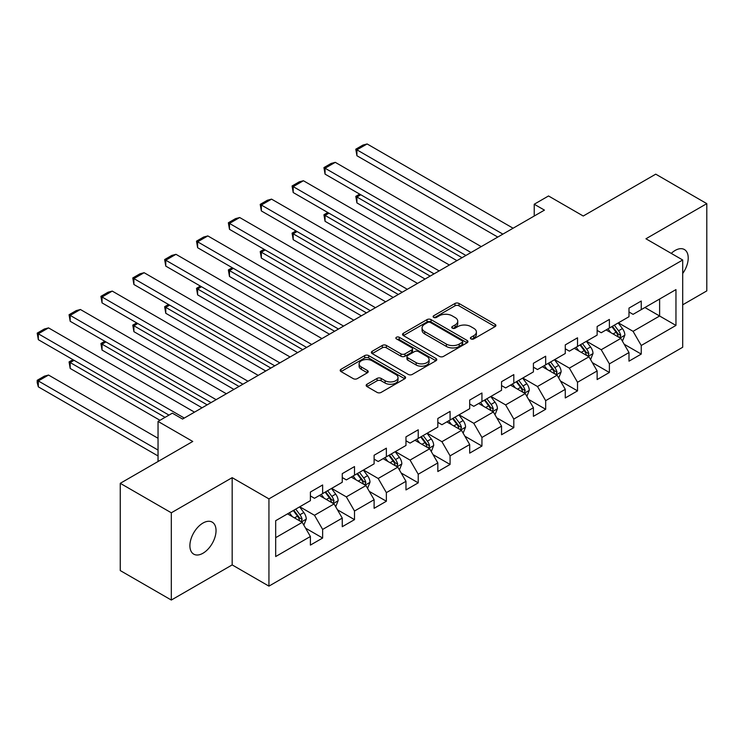 <?xml version="1.0" encoding="UTF-8"?>
<svg xmlns="http://www.w3.org/2000/svg" width="744" height="744" viewBox="0 0 744 744"><rect width="100%" height="100%" fill="white"/><g stroke="black" fill="none" stroke-linecap="round" stroke-linejoin="round"><path stroke-width="1.12" d="M470.971 338.911A1.981 1.144 0 0 0 473.779 338.911L495.076 326.616A2.837 1.637 0 0 0 495.913 325.463A2.837 1.637 0 0 0 495.076 324.3L459.002 303.468A2.837 1.637 0 0 0 454.984 303.468L433.687 315.763A1.981 1.144 0 0 0 433.11 316.572A1.981 1.144 0 0 0 433.687 317.39A1.981 1.144 0 0 0 436.496 317.39L439.248 315.791A9.068 5.236 0 0 1 452.082 315.791L455.086 317.53A9.068 5.236 0 0 1 457.746 321.231A9.068 5.236 0 0 1 455.086 324.942L452.333 326.532A1.981 1.144 0 0 0 451.748 327.341A1.981 1.144 0 0 0 452.333 328.151A1.981 1.144 0 0 0 455.142 328.151L457.895 326.56A9.068 5.236 0 0 1 470.729 326.56L473.733 328.29A9.068 5.236 0 0 1 476.393 332.001A9.068 5.236 0 0 1 473.733 335.702L470.971 337.292A1.981 1.144 0 0 0 470.394 338.102A1.981 1.144 0 0 0 470.971 338.911L470.971 337.292M202.972 553.238A18.488 10.676 120 0 0 215.044 536.954A18.488 10.676 120 0 0 212.217 522.139A18.488 10.676 120 0 0 202.972 523.051A18.488 10.676 120 0 0 190.892 539.344A18.488 10.676 120 0 0 193.728 554.15A18.488 10.676 120 0 0 202.972 553.238M682.704 273.494A18.488 10.676 120 0 0 684.387 249.528A18.488 10.676 120 0 0 675.143 250.449A18.488 10.676 120 0 0 671.246 253.388M366.987 384.248A2.837 1.637 0 0 0 366.15 385.411A2.837 1.637 0 0 0 366.987 386.564L377.106 392.413A2.837 1.637 0 0 0 381.114 392.413L404.773 378.752A2.837 1.637 0 0 0 405.601 377.599A2.837 1.637 0 0 0 404.773 376.436L368.689 355.604A2.837 1.637 0 0 0 364.681 355.604L341.022 369.266A2.837 1.637 0 0 0 340.194 370.419A2.837 1.637 0 0 0 341.022 371.582L353.251 378.64A2.837 1.637 0 0 0 357.26 378.64L367.387 372.791A2.837 1.637 0 0 0 368.215 371.637A2.837 1.637 0 0 0 367.387 370.484L361.324 366.978A7.58 4.38 0 0 1 359.101 363.881A7.58 4.38 0 0 1 363.779 359.836A7.58 4.38 0 0 1 372.047 360.784L395.799 374.502A7.58 4.38 0 0 1 398.021 377.599A7.58 4.38 0 0 1 393.344 381.644A7.58 4.38 0 0 1 385.076 380.696L381.114 378.408A2.837 1.637 0 0 0 377.106 378.408L366.987 384.248L366.987 386.564M682.704 304.808L706.8 290.895L706.8 203.633L655.743 174.161L583.24 216.02L548.523 195.97L534.229 204.228L544.441 210.124L182.55 419.058L172.338 413.162L158.044 421.411L158.044 461.503M171.315 512.793L171.315 600.045L232.175 564.91L232.175 477.657L171.315 512.793L120.258 483.321L192.761 441.462L158.044 421.411M232.175 477.657L268.937 498.88L682.704 260L682.704 347.253L268.937 586.133L268.937 498.88M706.8 203.633L645.941 238.778L682.704 260M439.453 356.413A2.837 1.637 0 0 0 443.461 356.413L467.12 342.761A2.837 1.637 0 0 0 467.948 341.608A2.837 1.637 0 0 0 467.12 340.445L431.036 319.613A2.837 1.637 0 0 0 427.019 319.613L403.369 333.275A2.837 1.637 0 0 0 402.541 334.428A2.837 1.637 0 0 0 403.369 335.581L439.453 356.413M397.25 339.338A1.981 1.144 0 0 1 399.258 339.617L399.258 337.264L435.947 358.441A2.837 1.637 0 0 1 436.774 359.603A2.837 1.637 0 0 1 435.947 360.756L412.288 374.418A2.837 1.637 0 0 1 408.279 374.418L372.195 353.586L372.195 351.27A2.837 1.637 0 0 0 371.368 352.423A2.837 1.637 0 0 0 372.195 353.586M372.195 351.27L382.323 345.421A2.837 1.637 0 0 1 386.331 345.421L400.96 353.874A2.837 1.637 0 0 0 404.969 353.874L411.692 349.996A2.837 1.637 0 0 0 412.52 348.834A2.837 1.637 0 0 0 411.692 347.681L396.45 338.883A1.981 1.144 0 0 1 395.873 338.074A1.981 1.144 0 0 1 397.101 337.013A1.981 1.144 0 0 1 399.258 337.264M171.315 600.045L120.258 570.574L120.258 483.321M305.598 528.184L322.645 538.033L322.645 529.421L342.259 518.103L342.259 526.706L354.507 519.638L354.507 511.026L374.111 499.708L374.111 508.319L386.368 501.242L386.368 492.63L405.973 481.312L405.973 489.924L418.23 482.847L418.23 474.235L437.835 462.917L437.835 471.529L450.083 464.451L450.083 455.849L469.697 444.531L469.697 453.133L481.945 446.056L481.945 437.453L501.549 426.135L501.549 434.738L513.806 427.67L513.806 419.058L533.411 407.74L533.411 416.342L545.668 409.274L545.668 400.663L565.273 389.344L565.273 397.956L577.521 390.879L577.521 382.267L597.134 370.949L597.134 379.561L609.383 372.484L609.383 363.872L628.987 352.554L628.987 361.166L641.244 354.088L641.244 345.486L675.961 325.435L675.961 289.593L659.621 299.023L659.621 316.005L675.961 325.435M322.645 538.033L310.397 545.101L310.397 536.498L275.68 556.54L275.68 520.698L310.397 500.647L310.397 492.044L322.645 484.967L322.645 493.579L342.259 482.261L342.259 473.649L354.507 466.572L354.507 475.184L374.111 463.865L374.111 455.254L386.368 448.176L386.368 456.788L405.973 445.47L405.973 436.858L418.23 429.79L418.23 438.393L437.835 427.075L437.835 418.472L450.083 411.395L450.083 419.997L469.697 408.679L469.697 400.077L481.945 392.999L481.945 401.611L501.549 390.284L501.549 381.681L513.806 374.604L513.806 383.216L533.411 371.898L533.411 363.286L545.668 356.209L545.668 364.82L565.273 353.502L565.273 344.891L577.521 337.813L577.521 346.425L597.134 335.107L597.134 326.495L609.383 319.427L609.383 328.03L628.987 316.712L628.987 308.1L641.244 301.032L641.244 309.634L675.961 289.593M319.381 495.467L334.084 503.948L314.479 515.276L299.776 506.785M310.397 495.932L314.479 498.294L322.645 493.579M314.479 515.276L322.645 529.421M334.084 503.948L342.259 518.103M351.242 477.071L365.946 485.562L346.341 496.88L331.638 488.389M342.259 477.536L346.341 479.899L354.507 475.184M346.341 496.88L354.507 511.026M365.946 485.562L374.111 499.708M383.095 458.676L397.808 467.167L378.194 478.485L363.491 469.994M374.111 459.15L378.194 461.503L386.368 456.788M378.194 478.485L386.368 492.63M397.808 467.167L405.973 481.312M414.957 440.281L429.66 448.772L410.056 460.09L395.352 451.599M405.973 440.755L410.056 443.108L418.23 438.393M410.056 460.09L418.23 474.235M429.66 448.772L437.835 462.917M446.819 421.885L461.522 430.376L441.917 441.694L427.214 433.203M437.835 422.36L441.917 424.722L450.083 419.997M441.917 441.694L450.083 455.849M461.522 430.376L469.697 444.531M478.68 403.49L493.384 411.981L473.779 423.299L459.076 414.817M469.697 403.964L473.779 406.326L481.945 401.611M473.779 423.299L481.945 437.453M493.384 411.981L501.549 426.135M510.533 385.104L525.245 393.585L505.632 404.913L490.928 396.422M501.549 385.569L505.632 387.931L513.806 383.216M505.632 404.913L513.806 419.058M525.245 393.585L533.411 407.74M542.395 366.708L557.098 375.199L537.494 386.517L522.79 378.026M533.411 367.173L537.494 369.536L545.668 364.82M537.494 386.517L545.668 400.663M557.098 375.199L565.273 389.344M574.256 348.313L588.96 356.804L569.355 368.122L554.652 359.631M565.273 348.787L569.355 351.14L577.521 346.425M569.355 368.122L577.521 382.267M588.96 356.804L597.134 370.949M606.118 329.918L620.822 338.408L601.217 349.727L586.514 341.236M597.134 330.392L601.217 332.745L609.383 328.03M601.217 349.727L609.383 363.872M620.822 338.408L628.987 352.554M644.918 307.514L659.621 316.005L633.07 331.331L618.366 322.84M628.987 311.996L633.07 314.349L641.244 309.634M633.07 331.331L641.244 345.486M232.175 564.91L268.937 586.133M534.229 204.228L534.229 216.02M275.68 537.67L302.222 522.344L287.519 513.853M302.222 522.344L310.397 536.498M624.188 344.249L641.244 354.088M592.326 362.635L609.383 372.484M560.474 381.03L577.521 390.879M528.612 399.426L545.668 409.274M496.75 417.821L513.806 427.67M464.888 436.217L481.945 446.056M433.036 454.612L450.083 464.451M401.174 472.998L418.23 482.847M369.312 491.393L386.368 501.242M337.451 509.789L354.507 519.638M471.77 339.19L473.733 338.055A9.068 5.236 0 0 0 476.393 334.354L476.393 332.001M457.746 321.231L457.746 323.594A9.068 5.236 0 0 1 455.086 327.295L453.124 328.43M495.039 326.635L459.002 305.831A2.837 1.637 0 0 0 454.984 305.831L434.477 317.669M467.074 342.779L431.036 321.975A2.837 1.637 0 0 0 427.019 321.975L403.406 335.609L403.369 333.275M462.108 342.417A1.981 1.144 0 0 0 462.684 341.608A1.981 1.144 0 0 0 462.108 340.789L430.432 322.505A1.981 1.144 0 0 0 427.623 322.505L424.722 324.189A9.068 5.236 0 0 0 422.062 327.89A9.068 5.236 0 0 0 424.722 331.592L446.372 344.091A9.068 5.236 0 0 0 459.197 344.091L462.108 342.417L462.108 344.77A1.981 1.144 0 0 0 462.684 343.961L462.684 341.608M422.062 327.89L422.062 330.243A9.068 5.236 0 0 0 424.722 333.954L424.722 331.592M462.108 344.77L459.197 346.453A9.068 5.236 0 0 1 446.372 346.453L424.722 333.954M372.233 353.605L382.323 347.783L382.323 345.421M412.52 348.834L412.52 351.196A2.837 1.637 0 0 1 411.692 352.349L404.969 356.227A2.837 1.637 0 0 1 400.96 356.227L386.331 347.783A2.837 1.637 0 0 0 382.323 347.783M399.258 339.617L435.91 360.784M416.147 362.635A7.58 4.38 0 0 0 424.415 363.584A7.58 4.38 0 0 0 429.093 359.538A7.58 4.38 0 0 0 426.87 356.45L418.5 351.614A2.837 1.637 0 0 0 414.492 351.614L407.777 355.493A2.837 1.637 0 0 0 406.949 356.646A2.837 1.637 0 0 0 407.777 357.808L416.147 362.635L416.147 364.997A7.58 4.38 0 0 0 424.415 365.946A7.58 4.38 0 0 0 429.093 361.9L429.093 359.538M406.949 356.646L406.949 359.008A2.837 1.637 0 0 0 407.777 360.161L407.777 357.808M416.147 364.997L407.777 360.161M398.021 377.599L398.021 379.952A7.58 4.38 0 0 1 393.344 383.997A7.58 4.38 0 0 1 385.076 383.048L381.114 380.77A2.837 1.637 0 0 0 377.106 380.77L367.024 386.592M359.101 363.881L359.101 366.243A7.58 4.38 0 0 0 361.324 369.34L361.324 366.978M367.35 372.818L361.324 369.34M404.736 378.78L368.689 357.966A2.837 1.637 0 0 0 364.681 357.966L341.059 371.6M622.43 341.198L624.867 335.079A7.654 4.418 -120 0 0 622.421 328.569L618.208 322.942M610.861 332.652L607.997 328.829M462.033 257.694L356.915 197.011L356.915 202.907L456.928 260.642M619.631 337.72L620.729 335.404A7.654 4.418 -120 0 0 618.543 330.801L614.321 325.175M612.405 326.281L617.083 332.531A3.897 2.251 60 0 1 617.79 333.712L620.729 335.404M611.875 326.597L616.088 332.224A7.654 4.418 60 0 1 618.283 336.827M360.803 194.77L356.915 197.011L355.79 196.36L359.678 194.119M356.915 202.907L355.79 196.36M502.879 234.118L356.915 149.842L356.915 155.738L497.773 237.066M513.09 228.222L367.127 143.955L356.915 149.842L355.79 149.2L362.942 145.071L367.127 143.955M356.915 155.738L355.79 149.2M590.578 359.594L593.005 353.474A7.654 4.418 -120 0 0 590.559 346.955L586.346 341.329M578.999 351.047L576.135 347.225M430.172 276.089L325.063 215.407L325.063 221.303L425.066 279.037M587.779 356.116L588.876 353.8A7.654 4.418 -120 0 0 586.681 349.196L582.468 343.57M580.553 344.677L585.221 350.917A3.897 2.251 60 0 1 585.937 352.107L588.876 353.8M580.013 344.983L584.226 350.61A7.654 4.418 60 0 1 586.421 355.214M328.941 213.165L325.063 215.407L323.938 214.756L327.816 212.514M325.063 221.303L323.938 214.756M558.716 377.989L561.143 371.87A7.654 4.418 -120 0 0 558.697 365.351L554.485 359.724M547.138 369.442L544.273 365.62M398.31 294.484L293.201 233.802L293.201 239.698L393.204 297.433M555.917 374.511L557.014 372.195A7.654 4.418 -120 0 0 554.819 367.592L550.606 361.965M548.691 363.072L553.369 369.312A3.897 2.251 60 0 1 554.075 370.503L557.014 372.195M548.151 363.379L552.374 369.005A7.654 4.418 60 0 1 554.559 373.609M297.079 231.561L293.201 233.802L292.076 233.151L295.954 230.91M293.201 239.698L292.076 233.151M471.017 252.514L325.063 168.237L325.063 174.133L465.911 255.462M481.229 246.617L335.274 162.341L325.063 168.237L323.938 167.595L331.08 163.466L335.274 162.341M325.063 174.133L323.938 167.595M439.155 270.9L293.201 186.632L293.201 192.529L434.05 273.848M449.367 265.013L303.413 180.736L293.201 186.632L292.076 185.981L299.228 181.862L303.413 180.736M293.201 192.529L292.076 185.981M526.854 396.385L529.282 390.265A7.654 4.418 -120 0 0 526.845 383.746L522.623 378.119M515.276 387.838L512.411 384.016M366.457 312.88L261.339 252.188L261.339 258.084L361.352 315.828M524.055 392.906L525.152 390.591A7.654 4.418 -120 0 0 522.958 385.987L518.745 380.361M516.829 381.467L521.507 387.708A3.897 2.251 60 0 1 522.214 388.898L525.152 390.591M516.299 381.774L520.512 387.401A7.654 4.418 60 0 1 522.707 392.004M265.217 249.956L261.339 252.188L260.214 251.546L264.101 249.305M261.339 258.084L260.214 251.546M494.993 414.78L497.429 408.661A7.654 4.418 -120 0 0 494.983 402.141L490.77 396.515M483.423 406.233L480.559 402.411M334.595 331.275L229.478 270.584L229.478 276.48L329.49 334.223M492.203 411.302L493.291 408.986A7.654 4.418 -120 0 0 491.105 404.383L486.883 398.756M484.967 399.863L489.645 406.103A3.897 2.251 60 0 1 490.352 407.284L493.291 408.986M484.437 400.17L488.65 405.796A7.654 4.418 60 0 1 490.845 410.4M233.365 268.342L229.478 270.584L228.352 269.942L232.24 267.701M229.478 276.48L228.352 269.942M463.14 433.175L465.567 427.056A7.654 4.418 -120 0 0 463.121 420.537L458.909 414.91M451.562 424.629L448.697 420.806M302.734 349.671L197.625 288.979L197.625 294.875L297.628 352.619M460.341 429.697L461.438 427.382A7.654 4.418 -120 0 0 459.243 422.778L455.03 417.152M453.115 418.258L457.783 424.499A3.897 2.251 60 0 1 458.499 425.68L461.438 427.382M452.575 418.565L456.788 424.192A7.654 4.418 60 0 1 458.983 428.795M201.503 286.738L197.625 288.979L196.5 288.328L200.378 286.087M197.625 294.875L196.5 288.328M407.303 289.295L261.339 205.028L261.339 210.924L402.197 292.243M417.514 283.399L271.551 199.132L261.339 205.028L260.214 204.377L267.366 200.257L271.551 199.132M261.339 210.924L260.214 204.377M375.441 307.691L229.478 223.423L229.478 229.319L370.335 310.639M385.652 301.794L239.689 217.527L229.478 223.423L228.352 222.772L235.504 218.643L239.689 217.527M229.478 229.319L228.352 222.772M343.579 326.086L197.625 241.819L197.625 247.715L338.474 329.034M353.791 320.19L207.836 235.922L197.625 241.819L196.5 241.168L203.642 237.038L207.836 235.922M197.625 247.715L196.5 241.168M311.727 344.481L165.763 260.214L165.763 266.101L306.612 347.429M321.938 338.585L175.975 254.318L165.763 260.214L164.638 259.563L171.79 255.434L175.975 254.318M165.763 266.101L164.638 259.563M279.865 362.877L133.901 278.6L133.901 284.496L274.759 365.825M290.076 356.981L144.113 272.704L133.901 278.6L132.776 277.958L139.928 273.829L144.113 272.704M133.901 284.496L132.776 277.958M248.003 381.263L102.04 296.996L102.04 302.892L242.897 384.211M258.214 375.376L112.251 291.099L102.04 296.996L100.914 296.344L108.066 292.225L112.251 291.099M102.04 302.892L100.914 296.344M216.141 399.658L70.187 315.391L70.187 321.287L211.036 402.606M226.353 393.762L80.399 309.495L70.187 315.391L69.062 314.74L76.204 310.62L80.399 309.495M70.187 321.287L69.062 314.74M431.278 451.562L433.706 445.442A7.654 4.418 -120 0 0 431.26 438.932L427.047 433.306M419.7 443.015L416.835 439.192M270.872 368.066L165.763 307.374L165.763 313.271L265.766 371.005M428.479 448.083L429.576 445.768A7.654 4.418 -120 0 0 427.382 441.164L423.169 435.538M421.253 436.644L425.931 442.894A3.897 2.251 60 0 1 426.638 444.075L429.576 445.768M420.713 436.961L424.936 442.587A7.654 4.418 60 0 1 427.121 447.191M169.641 305.133L165.763 307.374L164.638 306.723L168.516 304.482M165.763 313.271L164.638 306.723M399.416 469.957L401.844 463.838A7.654 4.418 -120 0 0 399.407 457.318L395.185 451.692M387.838 461.41L384.974 457.588M239.019 386.452L133.901 325.77L133.901 331.666L233.914 389.4M396.617 466.479L397.714 464.163A7.654 4.418 -120 0 0 395.52 459.56L391.307 453.933M389.391 455.04L394.069 461.289A3.897 2.251 60 0 1 394.776 462.47L397.714 464.163M388.861 455.347L393.074 460.973A7.654 4.418 60 0 1 395.269 465.577M137.78 323.528L133.901 325.77L132.776 325.119L136.663 322.877M133.901 331.666L132.776 325.119M367.555 488.352L369.991 482.233A7.654 4.418 -120 0 0 367.545 475.714L363.332 470.087M355.985 479.806L353.121 475.983M207.157 404.848L102.04 344.165L102.04 350.061L202.052 407.796M364.765 484.874L365.853 482.558A7.654 4.418 -120 0 0 363.667 477.955L359.445 472.328M357.529 473.435L362.207 479.675A3.897 2.251 60 0 1 362.914 480.866L365.853 482.558M356.999 473.742L361.212 479.369A7.654 4.418 60 0 1 363.407 483.972M105.927 341.924L102.04 344.165L100.914 343.514L104.802 341.273M102.04 350.061L100.914 343.514M335.702 506.748L338.129 500.628A7.654 4.418 -120 0 0 335.683 494.109L331.471 488.483M324.124 498.201L321.259 494.379M165.084 417.347L70.187 362.551L70.187 368.447L159.979 420.295M332.903 503.269L334 500.954A7.654 4.418 -120 0 0 331.805 496.35L327.593 490.724M325.677 491.831L330.345 498.071A3.897 2.251 60 0 1 331.061 499.261L334 500.954M325.137 492.137L329.35 497.764A7.654 4.418 60 0 1 331.545 502.367M74.065 360.319L70.187 362.551L69.062 361.909L72.94 359.668M70.187 368.447L69.062 361.909M303.84 525.143L306.268 519.024A7.654 4.418 -120 0 0 303.822 512.504L299.609 506.878M158.044 450.064L38.325 380.947L48.537 375.05L158.044 438.281M292.262 516.596L289.397 512.774M38.325 386.843L37.2 382.658L37.2 380.305L38.325 380.947L38.325 386.843L158.044 455.96M301.041 521.665L302.138 519.349A7.654 4.418 -120 0 0 299.944 514.746L295.731 509.119M293.815 510.226L298.493 516.466A3.897 2.251 60 0 1 299.2 517.647L302.138 519.349M293.276 510.533L297.498 516.159A7.654 4.418 60 0 1 299.683 520.763M37.2 380.305L44.352 376.176L48.537 375.05M184.289 418.054L38.325 333.786L38.325 339.683L168.972 415.106M194.5 412.157L48.537 327.89L38.325 333.786L37.2 333.135L44.352 329.006L48.537 327.89M38.325 339.683L37.2 333.135M473.733 338.055L473.733 335.702M452.333 328.151L452.333 326.532M455.086 327.295L455.086 324.942M433.687 317.39L433.687 315.763M454.984 305.831L454.984 303.468M459.002 305.831L459.002 303.468M495.076 326.616L495.076 324.3M427.019 321.975L427.019 319.613M431.036 321.975L431.036 319.613M467.12 342.761L467.12 340.445M446.372 346.453L446.372 344.091M459.197 346.453L459.197 344.091M386.331 347.783L386.331 345.421M400.96 356.227L400.96 353.874M404.969 356.227L404.969 353.874M411.692 352.349L411.692 349.996M435.947 360.756L435.947 358.441M377.106 380.77L377.106 378.408M381.114 380.77L381.114 378.408M385.076 383.048L385.076 380.696M367.387 372.791L367.387 370.484M341.022 371.582L341.022 369.266M364.681 357.966L364.681 355.604M368.689 357.966L368.689 355.604M404.773 378.752L404.773 376.436M620.068 337.971L624.811 335.228M618.543 330.801L622.421 328.569M613.093 333.944L616.088 332.224M588.206 356.367L592.949 353.623M586.681 349.196L590.559 346.955M581.241 352.34L584.226 350.61M556.345 374.762L561.097 372.019M554.819 367.592L558.697 365.351M549.379 370.735L552.374 369.005M524.483 393.158L529.235 390.414M522.958 385.987L526.845 383.746M517.517 389.131L520.512 387.401M492.63 411.544L497.373 408.809M491.105 404.383L494.983 402.141M485.655 407.526L488.65 405.796M460.769 429.939L465.512 427.196M459.243 422.778L463.121 420.537M453.803 425.921L456.788 424.192M428.907 448.334L433.659 445.591M427.382 441.164L431.26 438.932M421.941 444.308L424.936 442.587M397.045 466.73L401.797 463.986M395.52 459.56L399.407 457.318M390.079 462.703L393.074 460.973M365.192 485.125L369.935 482.382M363.667 477.955L367.545 475.714M358.217 481.098L361.212 479.369M333.331 503.521L338.074 500.777M331.805 496.35L335.683 494.109M326.365 499.494L329.35 497.764M301.469 521.907L306.221 519.173M299.944 514.746L303.822 512.504M294.503 517.889L297.498 516.159"/></g></svg>
